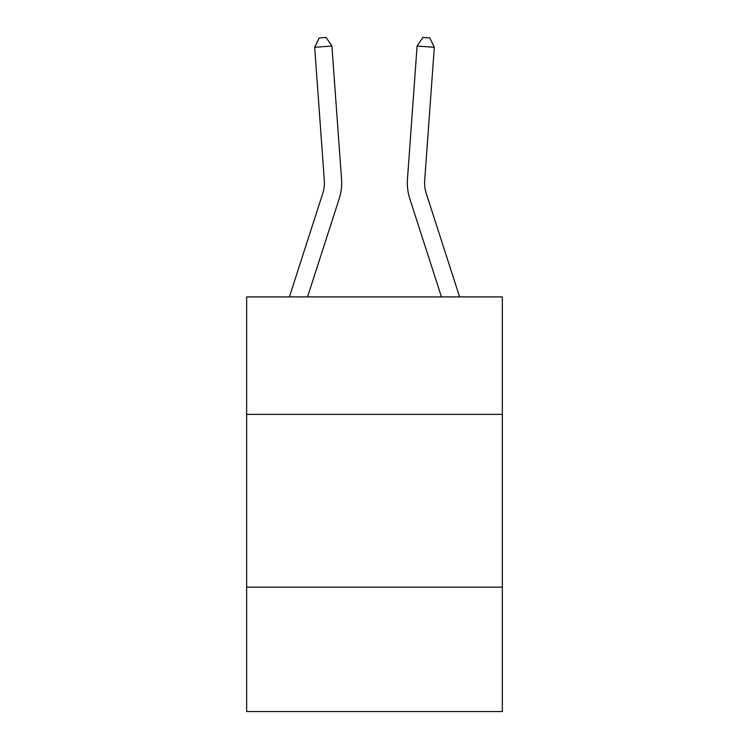 <?xml version="1.0" encoding="UTF-8"?>
<svg xmlns="http://www.w3.org/2000/svg" width="749" height="749" viewBox="0 0 749 749"><rect width="100%" height="100%" fill="white"/><g stroke="black" fill="none" stroke-linecap="round" stroke-linejoin="round"><path stroke-width="1.12" d="M502.345 414.394L502.345 296.913L246.655 296.913L246.655 414.394L502.345 414.394L502.345 711.55L246.655 711.55L246.655 414.394M502.345 587.16L246.655 587.16M324.308 180.397A34.557 34.557 -20.3 0 1 322.735 193.495L289.395 296.913L322.735 193.495A34.557 34.557 -37.2 0 0 324.308 180.397L314.683 47.281L319.205 37.946L326.096 37.45L331.91 46.035L341.544 179.151A51.831 51.831 159.7 0 1 339.175 198.794L307.549 296.913M459.605 296.913L426.265 193.495A34.557 34.557 20.3 0 1 424.692 180.397L434.317 47.281L417.09 46.035L407.456 179.151A51.831 51.831 -159.7 0 0 409.825 198.794L441.451 296.913M314.683 47.281L331.91 46.035L341.544 179.151M434.317 47.281L429.795 37.946L422.904 37.45L417.09 46.035L407.456 179.151"/></g></svg>
